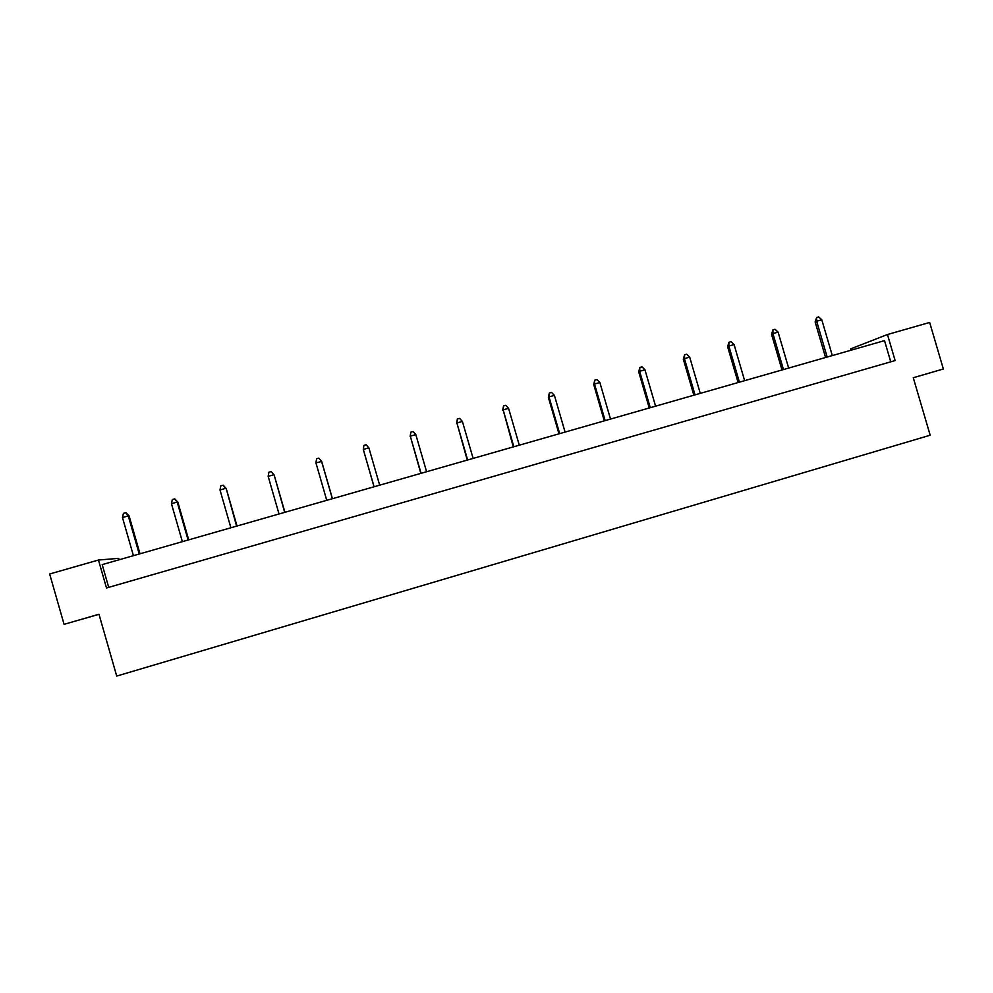 <?xml version="1.0" encoding="UTF-8"?>
<svg xmlns="http://www.w3.org/2000/svg" width="993" height="993" viewBox="0 0 993 993"><rect width="100%" height="100%" fill="white"/><g stroke="black" fill="none" stroke-linecap="round" stroke-linejoin="round"><path stroke-width="1.49" d="M913.287 377.787L914.181 377.526L913.287 377.787M64.086 624.349L98.977 614.245L64.086 624.349L49.65 573.991L98.468 560.027L118.726 558.351L119.135 559.767M98.468 560.027L106.499 587.993L895.115 360.571L887.469 334.517L929.659 322.452L943.35 368.986L913.275 377.75M943.35 368.986L913.275 377.725L930.168 435.219L116.715 676.072L98.965 614.22M80.557 619.632L98.99 614.307L80.545 619.595M887.469 334.517L850.604 348.903L850.989 350.231M108.709 587.36L102.192 564.62L884.515 340.624L890.746 361.824M827.169 357.046L816.656 321.223L815.141 321.955L825.568 357.505M815.141 321.955L816.606 317.512L818.666 316.928L821.794 319.771L832.308 355.581M821.794 319.771L816.656 321.223L816.606 317.512M783.465 369.557L772.926 333.586L771.549 334.281L782.012 369.979M771.549 334.281L772.939 329.85L775.012 329.266L778.102 332.121L788.641 368.08M778.102 332.121L772.926 333.586L772.939 329.85M739.413 382.168L728.85 346.048L727.621 346.706L738.109 382.553M727.621 346.706L728.924 342.275L731.009 341.691L734.075 344.571L744.638 380.679M734.075 344.571L728.85 346.048L728.924 342.275M695.026 394.879L684.425 358.622L683.333 359.23L693.859 395.214M683.333 359.23L684.562 354.811L686.672 354.216L689.688 357.132L700.276 393.377M689.688 357.132L684.425 358.622L684.562 354.811M650.266 407.701L639.641 371.283L638.71 371.854L649.248 407.986M638.71 371.854L639.852 367.447L641.975 366.839L644.953 369.781L655.579 406.174M644.953 369.781L639.641 371.283L639.852 367.447M605.159 420.61L594.509 384.043L593.727 384.576L604.29 420.858M593.727 384.576L594.77 380.17L596.917 379.574L599.859 382.528L610.509 419.083M599.859 382.528L594.509 384.043L594.77 380.17M559.692 433.631L549.005 396.915L548.372 397.399L558.985 433.829M548.372 397.399L549.34 393.005L551.5 392.396L554.404 395.388L565.079 432.092M554.404 395.388L549.005 396.915L549.34 393.005M513.853 446.751L503.141 409.886L513.294 446.912M502.669 410.332L503.538 405.951L505.71 405.33L508.577 408.346L519.289 445.199M508.577 408.346L503.141 409.886L503.538 405.951M467.653 459.982L456.904 422.968L467.256 460.094M456.594 423.366L457.376 418.984L459.56 418.376L462.39 421.417L473.127 458.418M462.39 421.417L456.904 422.968L457.376 418.984M421.069 473.313L410.295 436.15L420.833 473.388M410.146 436.498L410.829 432.141L413.038 431.508L415.819 434.586L426.593 471.737M415.819 434.586L410.295 436.15L410.829 432.141M374.1 486.769L363.301 449.432L374.026 486.781M368.875 447.855L363.301 449.432L363.91 445.385L366.132 444.765L368.875 447.855L379.674 485.167M326.759 500.323L315.923 462.837L316.606 458.754L318.84 458.121L321.533 461.249L332.37 498.709M315.923 462.837L321.695 461.509L332.444 498.697M279.021 513.989L268.16 476.342L268.904 472.221L271.163 471.588L274.142 474.964L284.929 512.301M274.142 474.964L284.681 512.363M271.163 471.588L273.82 474.741L268.16 476.342M230.885 527.767L219.999 489.959L220.818 485.813L223.239 485.217L226.205 488.519L237.017 526.017M226.205 488.519L236.595 526.129M223.102 485.167L225.709 488.345L219.999 489.959M182.364 541.657L171.441 503.699L172.335 499.504L174.83 498.896L177.871 502.197L188.707 539.844M177.871 502.197L177.188 502.073L188.111 540.018M174.631 498.858L177.188 502.073L171.441 503.699M133.422 555.67L122.474 517.539L123.442 513.319L126.012 512.686L129.127 515.975L140.001 553.796M129.127 515.975L128.271 515.901L139.231 554.007M125.763 512.661L128.271 515.901L122.474 517.539"/></g></svg>
